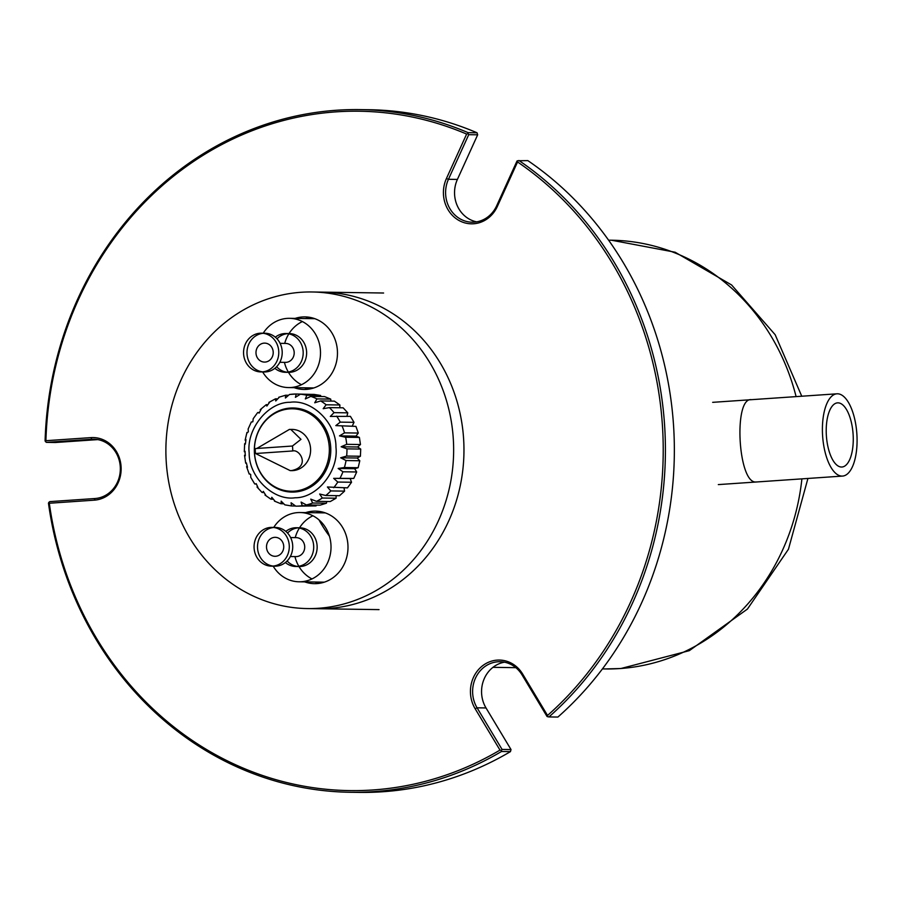 <?xml version="1.0" encoding="UTF-8"?>
<svg xmlns="http://www.w3.org/2000/svg" width="902" height="902" viewBox="0 0 902 902"><rect width="100%" height="100%" fill="white"/><g stroke="black" fill="none" stroke-linecap="round" stroke-linejoin="round"><path stroke-width="1.35" d="M756.654 481.961L756.056 481.984C737.971 483.946 733.202 396.598 751.591 399.687L751.005 399.699M838.003 402.844A32.156 13.383 -93.9 0 1 853.123 434.584A32.156 13.383 -93.9 0 1 841.938 467.022A32.156 13.383 -93.9 0 1 841.476 467.033A32.156 13.383 -93.9 0 1 826.356 435.305A32.156 13.383 -93.9 0 1 837.541 402.856A32.156 13.383 -93.9 0 1 838.003 402.844M841.972 476.087A41.233 17.149 -93.9 0 1 822.579 435.407A41.233 17.149 -93.9 0 1 836.921 393.813A41.233 17.149 -93.9 0 1 837.507 393.791A41.233 17.149 -93.9 0 1 856.9 434.482A41.233 17.149 -93.9 0 1 842.558 476.076A41.233 17.149 -93.9 0 1 841.972 476.087M295.18 318.406A36.283 32.968 90.8 0 1 305.034 316.895A36.283 32.968 90.8 0 1 337.416 350.912A36.283 32.968 90.8 0 1 303.985 389.45A36.283 32.968 90.8 0 1 294.176 387.657M305.699 512.618A36.283 32.968 90.8 0 1 315.542 511.118A36.283 32.968 90.8 0 1 347.935 545.135A36.283 32.968 90.8 0 1 314.505 583.662A36.283 32.968 90.8 0 1 304.696 581.88M166.137 460.133A158.312 143.88 90.8 0 1 312.047 291.977A158.312 143.88 90.8 0 1 453.39 440.435A158.312 143.88 90.8 0 1 307.492 608.579A158.312 143.88 90.8 0 1 166.137 460.133M379.043 609.617L317.808 608.726A158.312 143.88 -89.2 0 0 463.707 440.582A158.312 143.88 -89.2 0 0 322.364 292.135L312.047 291.977M309.149 389.078A36.283 32.968 90.8 0 1 304.504 387.804M319.669 583.29A36.283 32.968 90.8 0 1 315.023 582.027M305.496 318.553A36.283 32.968 90.8 0 1 310.187 317.414M316.016 512.764A36.283 32.968 90.8 0 1 320.706 511.637M249.177 453.007C248.828 477.158 273.396 501.084 295.146 497.769C317.008 498.084 338.802 471.137 335.961 447.268L335.95 447.054C336.299 422.959 311.799 399.034 290.072 402.292C268.187 401.909 246.314 428.89 249.166 452.793L249.177 453.007M245.051 451.293L245.299 455.848M246.37 462.929L247.475 467.315M249.854 473.99L250.677 474.463L250.779 477.395L254.714 483.957M256.202 484.024L255.356 484.013L256.202 483.664L257.983 487.52M255.356 484.013L256.202 483.664M263.632 492.571L262.008 492.424L257.002 487.012M262.629 492.548L263.339 491.387L265.865 495.39M272.72 499.257L270.814 499.122L264.996 495.04M271.367 499.234L271.784 497.295L275.065 501.264M283.194 503.801L280.804 503.711L274.422 501.095M281.176 503.767L281.176 501.151L284.863 504.861L291.526 505.954L291.087 502.764L295.766 506.157L316.05 505.909L302.283 505.706L301.099 502.076L306.376 504.951L320.131 505.143L326.423 503.215L312.667 503.023L310.762 499.122L316.512 501.343L330.279 501.546L336.074 498.22L322.307 498.028L319.658 494.014L325.769 495.502L339.524 495.705L344.575 491.128L330.808 490.925L327.403 486.99L347.473 487.881L351.543 482.254L337.788 482.051L333.661 478.342L353.776 478.41L350.168 478.579L351.543 482.254M245.964 439.612L245.355 444.122M251.354 421.91L248.129 429.025L248.354 431.618L247.61 432.656M257.656 412.564L253.214 418.697L252.842 421.741L251.996 421.956M261.197 409.237L259.099 413.105L258.288 412.485L259.167 412.507M259.099 413.105L258.288 412.485M269.698 402.145L266.845 406.069L266.237 404.66L267.319 404.682M260.227 409.688L266.237 404.66M279.349 397.151L275.741 400.973L275.493 398.819L276.993 398.842M268.875 402.416L275.493 398.819M289.722 394.467A56.071 50.952 90.8 0 1 296.206 394.016L289.497 394.478L285.415 398.007L285.641 395.223L287.93 395.256M278.786 397.252L285.641 395.223M335.826 425.62L355.918 426.375L335.826 425.62L340.246 422.136L354.012 422.339L350.416 416.352L330.312 416.431L334.033 412.642L347.789 412.845L343.143 407.817L329.377 407.614L323.164 408.707L326.141 404.784L339.907 404.987L334.405 401.131L320.65 400.928L314.719 402.788L316.94 398.898L330.707 399.101L324.596 396.598L310.829 396.395L305.338 398.943L306.827 395.256L320.593 395.459L314.133 394.411L300.377 394.208L295.416 397.32L296.239 394.016L310.074 394.343M295.078 506.011L291.639 505.954M320.593 395.459L320.954 396.542M330.707 399.101L330.966 401.074M316.399 505.097L316.05 505.909M339.907 404.987L339.75 407.76M326.806 501.501L326.423 503.215M347.789 412.845L346.909 416.296M336.142 495.649L336.074 498.22M354.012 422.339L352.344 425.857M344.023 487.824L344.575 491.128M339.49 435.88L355.997 436.117L359.402 437.436L345.635 437.245L339.49 435.88L344.541 432.859L358.297 433.05L355.918 426.375M358.297 433.05L355.997 436.117M350.168 478.579L333.661 478.342M341.125 446.761L357.643 446.997L360.71 449.072L346.954 448.869L341.125 446.761L346.706 444.325L360.462 444.528L359.402 437.436M294.841 492.007A42.056 38.222 90.8 0 1 254.409 452.646A42.056 38.222 90.8 0 1 290.286 408.065A42.056 38.222 90.8 0 1 330.718 447.415A42.056 38.222 90.8 0 1 294.841 492.007M353.776 478.41L356.696 471.971L342.94 471.78L338.149 468.465L344.395 467.507L358.15 467.71L354.666 468.702L356.696 471.971M360.462 444.528L357.643 446.997M354.666 468.702L338.149 468.465M358.15 467.71L359.797 460.753L346.041 460.55L340.674 457.788L346.661 456.051L360.417 456.243L360.71 449.072M340.674 457.788L357.192 458.024L360.417 456.243M359.797 460.753L357.192 458.024M256.811 448.463L289.384 429.431L292.169 429.408A20.611 18.739 90.8 0 1 310.604 449.523A20.611 18.739 90.8 0 1 292.992 470.596A20.611 18.739 90.8 0 1 291.583 470.641L290.185 470.618L255.559 453.514L292.688 450.966A20.611 18.739 -89.2 0 0 292.417 446.028L255.289 448.576A20.611 18.739 -89.2 0 0 255.559 453.514M294.108 491.173A41.233 37.467 90.8 0 1 291.278 491.252A41.233 37.467 90.8 0 1 254.42 451.034A41.233 37.467 90.8 0 1 289.643 408.877A41.233 37.467 90.8 0 1 292.473 408.798A41.233 37.467 90.8 0 1 329.331 449.016A41.233 37.467 90.8 0 1 294.108 491.173M290.771 429.397L300.975 439.342L292.417 446.028M292.688 450.966C299.814 448.858 310.649 466.729 291.617 470.573L290.185 470.618M307.492 608.579L317.808 608.726A158.312 143.88 -89.2 0 0 328.644 608.433A158.312 143.88 -89.2 0 0 463.932 446.535A158.312 143.88 -89.2 0 0 322.364 292.135L383.598 293.015M254.093 547.976A19.382 17.612 90.8 0 1 271.953 527.388A19.382 17.612 90.8 0 1 289.26 545.563A19.382 17.612 90.8 0 1 271.401 566.14A19.382 17.612 90.8 0 1 254.093 547.976M271.401 566.14L274.839 566.185A19.382 17.612 -89.2 0 0 292.699 545.609A19.382 17.612 -89.2 0 0 275.392 527.444L271.953 527.388M273.678 527.512A19.382 17.612 -89.2 0 0 257.544 548.021A19.382 17.612 -89.2 0 0 273.126 566.073M283.724 546.229A9.482 8.614 90.8 0 1 274.986 556.297A9.482 8.614 90.8 0 1 266.518 547.401A9.482 8.614 90.8 0 1 275.257 537.333A9.482 8.614 90.8 0 1 283.724 546.229M290.343 556.523L295.969 556.602A9.482 8.614 90.8 0 0 304.707 546.533A9.482 8.614 -89.2 0 0 296.239 537.637L290.613 537.558M285.833 531.402A19.382 17.612 90.8 0 1 296.386 527.738A19.382 17.612 90.8 0 1 313.682 545.913A19.382 17.612 90.8 0 1 295.822 566.49A19.382 17.612 90.8 0 1 285.382 562.521M287.535 533.037A19.382 17.612 90.8 0 1 298.1 527.862M296.386 527.738L299.825 527.794A19.382 17.612 90.8 0 1 317.121 545.958A19.382 17.612 90.8 0 1 299.261 566.546L295.822 566.49M297.547 566.422A19.382 17.612 90.8 0 1 287.129 560.954M273.734 527.422A34.637 31.469 90.8 0 1 300.039 512.539A34.637 31.469 90.8 0 1 330.966 545.011A34.637 31.469 90.8 0 1 299.047 581.79A34.637 31.469 90.8 0 1 273.182 566.163M318.992 519.879A131.929 119.898 -89.2 0 0 329.388 536.081M315.779 582.286A131.929 119.898 -89.2 0 0 318.192 582.342A131.929 119.898 -89.2 0 0 323.987 582.275M311.991 578.937A34.637 31.469 90.8 0 1 298.979 566.535M298.821 566.253A34.637 31.469 90.8 0 1 294.943 556.579M295.213 537.626A34.637 31.469 90.8 0 1 299.363 528.065M299.543 527.783A34.637 31.469 90.8 0 1 312.904 515.764M284.423 362.367A34.637 31.469 -89.2 0 0 288.302 372.041M288.471 372.323A34.637 31.469 -89.2 0 0 301.471 384.726M302.384 321.552A34.637 31.469 -89.2 0 0 289.023 333.571M288.843 333.853A34.637 31.469 -89.2 0 0 284.694 343.403M262.662 371.951A34.637 31.469 -89.2 0 0 288.527 387.578A34.637 31.469 -89.2 0 0 320.447 350.799A34.637 31.469 -89.2 0 0 289.519 318.327A34.637 31.469 -89.2 0 0 263.226 333.199M276.61 366.731A19.382 17.612 -89.2 0 0 287.028 372.21M274.873 368.309A19.382 17.612 -89.2 0 0 285.303 372.278L288.741 372.323A19.382 17.612 -89.2 0 0 306.601 351.746A19.382 17.612 -89.2 0 0 289.305 333.571L285.866 333.526A19.382 17.612 -89.2 0 0 275.313 337.19M287.58 333.639A19.382 17.612 -89.2 0 0 277.015 338.814M285.303 372.278A19.382 17.612 -89.2 0 0 303.162 351.701A19.382 17.612 -89.2 0 0 285.866 333.526M279.823 362.3L285.449 362.378A9.482 8.614 -89.2 0 0 294.187 352.31A9.482 8.614 -89.2 0 0 285.72 343.425L280.094 343.335M255.999 353.189A9.482 8.614 90.8 0 1 264.737 343.121A9.482 8.614 90.8 0 1 273.205 352.005A9.482 8.614 90.8 0 1 264.466 362.085A9.482 8.614 90.8 0 1 255.999 353.189M243.585 353.753A19.382 17.612 -89.2 0 0 260.881 371.928A19.382 17.612 -89.2 0 0 278.741 351.34A19.382 17.612 90.8 0 0 261.433 333.176A19.382 17.612 90.8 0 0 243.585 353.753M263.159 333.289A19.382 17.612 -89.2 0 0 247.024 353.81A19.382 17.612 -89.2 0 0 262.606 371.861M260.881 371.928L264.32 371.974A19.382 17.612 -89.2 0 0 282.179 351.397A19.382 17.612 -89.2 0 0 264.884 333.221L261.433 333.176M517.556 161.965L497.352 206.445A31.333 28.481 90.8 0 1 466.165 223.211A31.333 28.481 90.8 0 1 443.457 194.449A31.333 28.481 90.8 0 1 446.422 178.551L466.627 134.071A339.716 308.732 -89.2 0 0 45.912 440.706L90.978 437.617A31.333 28.481 90.8 0 1 121.094 466.932A31.333 28.481 90.8 0 1 94.372 500.159L49.306 503.248A339.716 308.732 -89.2 0 0 499.99 750.103L475.14 708.713A31.333 28.481 90.8 0 1 470.483 693.345A31.333 28.481 90.8 0 1 489.91 661.685A31.333 28.481 90.8 0 1 522.675 674.065L547.537 715.455A339.716 308.732 -89.2 0 0 662.677 429.78A339.716 308.732 -89.2 0 0 517.556 161.965L517.601 160.748L517.015 160.996L496.698 205.724A29.687 26.981 -89.2 0 1 472.152 222.196A29.687 26.981 -89.2 0 1 445.644 194.358A29.687 26.981 -89.2 0 1 448.452 179.295L457.393 179.43L477.665 134.804L468.724 134.68L448.452 179.295L446.422 178.551M518.909 160.488A341.373 310.232 90.8 0 1 664.864 429.69A341.373 310.232 90.8 0 1 548.957 716.932L557.898 717.056A341.373 310.232 -89.2 0 0 673.805 429.826A341.373 310.232 -89.2 0 0 527.85 160.624L517.601 160.748M547.537 715.455L547.706 716.718L547.052 716.504L522.111 674.989A29.687 26.981 -89.2 0 0 500.024 661.718A29.687 26.981 -89.2 0 0 472.659 693.243A29.687 26.981 -89.2 0 0 477.068 707.811L502.076 749.438L511.017 749.562L486.02 707.946A29.687 26.981 90.8 0 1 504.489 662.192M49.306 503.248L48.764 502.448L49.757 501.625L94.969 498.524A29.687 26.981 -89.2 0 0 120.293 467.044A29.687 26.981 -89.2 0 0 93.785 439.218A29.687 26.981 -89.2 0 0 91.756 439.263L46.442 442.375L55.383 442.51L97.777 439.601M477.045 132.774A341.373 310.232 -89.2 0 0 369.031 109.728L360.09 109.604A341.373 310.232 90.8 0 1 468.104 132.65L477.045 132.774L477.665 134.804M45.912 440.706L45.461 441.63L45.1 440.83A341.373 310.232 90.8 0 1 360.09 109.604M350.258 792.272L359.21 792.396A341.373 310.232 -89.2 0 0 510.464 751.614L501.512 751.49A341.373 310.232 90.8 0 1 350.258 792.272A341.373 310.232 90.8 0 1 48.471 503.226L48.764 502.448M476.628 221.847A29.687 26.981 90.8 0 1 457.393 179.43M511.017 749.562L510.464 751.614M501.512 751.49L501.478 750.419L499.99 750.103M501.478 750.419L502.076 749.438M547.706 716.718L548.957 716.932M45.461 441.63L46.442 442.375M468.724 134.68L468.07 133.62L466.627 134.071M468.07 133.62L468.104 132.65M807.933 478.443L788.449 549.239L747.442 609.064L689.32 650.658L620.914 668.517L605.287 668.946A214.383 194.832 -89.2 0 0 619.967 668.551A214.383 194.832 -89.2 0 0 801.901 478.861M796.094 396.609A214.383 194.832 -89.2 0 0 611.466 240.214L675.113 252.222L731.59 284.964L775.168 334.721L801.754 396.226M302.283 505.706A56.071 50.952 90.8 0 1 299.036 506.045A56.071 50.952 90.8 0 1 295.766 506.157M300.377 394.208A56.071 50.952 90.8 0 1 306.827 395.256M310.829 396.395A56.071 50.952 90.8 0 1 316.94 398.898M320.65 400.928A56.071 50.952 90.8 0 1 326.141 404.784M312.667 503.023A56.071 50.952 90.8 0 1 306.376 504.951M329.377 407.614A56.071 50.952 90.8 0 1 334.033 412.642M322.307 498.028A56.071 50.952 90.8 0 1 316.512 501.343M336.66 416.149A56.071 50.952 90.8 0 1 340.246 422.136M330.808 490.925A56.071 50.952 90.8 0 1 325.769 495.502M342.151 426.172A56.071 50.952 90.8 0 1 344.541 432.859M337.788 482.051A56.071 50.952 90.8 0 1 333.717 487.678M345.635 437.245A56.071 50.952 90.8 0 1 346.706 444.325M340.02 478.207A56.071 50.952 -89.2 0 0 342.94 471.78M346.661 456.051A56.071 50.952 -89.2 0 0 346.954 448.869M344.395 467.507A56.071 50.952 -89.2 0 0 346.041 460.55M497.352 206.445L496.698 205.724M475.14 708.713L477.068 707.811L486.02 707.946M90.978 437.617L91.756 439.263L95.815 439.33M522.675 674.065L522.111 674.989M94.969 498.524L94.372 500.159M605.287 668.946L602.435 668.901M515.843 667.66L492.977 667.333M611.466 240.214L608.602 240.18M712.67 402.337L836.921 393.813M718.319 484.599L842.558 476.076M244.51 455.273L245.694 463.188M246.573 466.661L249.211 474.069M246.956 432.43L245.13 440.199M244.645 443.705L244.318 451.744M323.502 582.421L318.192 582.342M324.348 582.162L299.047 581.79M325.351 512.9L300.039 512.539M313.84 387.939L288.527 387.578M314.832 318.688L289.519 318.327"/></g></svg>
